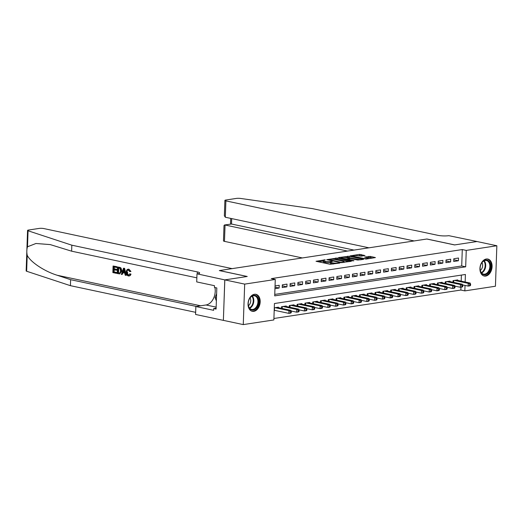 <?xml version="1.0" encoding="UTF-8"?>
<svg xmlns="http://www.w3.org/2000/svg" width="523" height="523" viewBox="0 0 523 523"><rect width="100%" height="100%" fill="white"/><g stroke="black" fill="none" stroke-linecap="round" stroke-linejoin="round"><path stroke-width="0.78" d="M325.234 259.794L316.036 261.278L330.072 264.265L339.741 263.076L337.596 263.004A3.498 0.634 2 0 1 332.654 262.847L331.484 262.598A3.498 0.634 2 0 1 330.438 262.101A3.498 0.634 2 0 1 331.438 261.696L332.484 261.337L330.346 261.461A3.498 0.634 2 0 1 325.404 261.304L324.234 261.055A3.498 0.634 2 0 1 323.188 260.559A3.498 0.634 2 0 1 324.188 260.153L325.234 259.794M485.71 276.066A8.688 5.943 -78 0 1 484.2 276.026A8.688 5.943 -78 0 1 480.016 267.377A8.688 5.943 -78 0 1 486.305 259.003A8.688 5.943 -78 0 1 487.815 259.042A8.688 5.943 -78 0 1 492.006 267.691A8.688 5.943 -78 0 1 485.71 276.066M253.812 311.348A8.688 5.943 -78 0 1 252.302 311.309A8.688 5.943 -78 0 1 248.118 302.654A8.688 5.943 -78 0 1 254.407 294.279A8.688 5.943 -78 0 1 255.917 294.318A8.688 5.943 -78 0 1 260.101 302.974A8.688 5.943 -78 0 1 253.812 311.348M365.015 255.544L359.517 254.374L350.181 255.878L366.08 259.068L375.422 257.571L370.343 256.401L364.623 257.068L367.303 257.721A2.922 0.53 2 0 1 368.179 258.14A2.922 0.53 2 0 1 366.381 258.565A2.922 0.53 2 0 1 363.21 258.349L353.973 256.381A2.922 0.53 2 0 1 353.097 255.969A2.922 0.53 2 0 1 354.901 255.538A2.922 0.53 2 0 1 358.065 255.76L361.151 256.133L365.015 255.544M224.785 279.897L247.118 276.497L219.327 270.581L232.107 268.632L43.88 228.577A3.341 0.608 2 0 0 39.16 228.42L28.517 230.042A3.341 0.608 2 0 0 27.562 230.434A3.341 0.608 2 0 0 28.059 230.774L71.834 245.189L197.315 271.901A7.793 1.419 -178 0 1 199.649 272.999A7.793 1.419 -178 0 1 197.419 273.915L224.785 279.897L223.373 320.377L224.825 279.89L247.235 276.477L219.438 270.561L426.788 239.018L454.585 244.934L476.996 241.521L496.85 245.751L495.438 286.231L464.842 290.886L465.032 285.427M224.825 279.89L244.679 284.113L275.275 279.459L274.706 295.874L465.679 266.815L466.255 250.406L496.85 245.751M274.758 294.416L461.711 265.972L462.286 249.563L271.306 278.615L275.275 279.459M462.286 249.563L466.255 250.406M337.27 258.048L326.712 259.65L340.741 262.638L351.319 261.317L337.27 258.048L337.23 259.14L334.007 259.349M338.59 257.558L349.168 256.237L363.524 259.375L357.804 260.042L350.567 258.78L347.69 259.303L353.947 260.716L352.875 260.879L338.584 257.839M274.954 288.67L279.119 288.036L279.217 285.303L275.052 285.937M287.009 284.113L282.335 284.826L282.237 287.565L286.911 286.852L287.009 284.113M294.802 282.93L290.128 283.643L290.03 286.375L294.711 285.663L294.802 282.93M302.601 281.747L297.92 282.453L297.829 285.192L302.503 284.479L302.601 281.747M310.394 280.557L305.72 281.269L305.622 284.002L310.296 283.296L310.394 280.557M318.187 279.374L313.512 280.086L313.414 282.819L318.095 282.106L318.187 279.374M325.986 278.184L321.305 278.896L321.214 281.636L325.888 280.923L325.986 278.184M333.779 277L329.104 277.713L329.006 280.446L333.681 279.733L333.779 277M341.571 275.817L336.897 276.523L336.799 279.262L341.48 278.55L341.571 275.817M349.371 274.627L344.69 275.34L344.598 278.073L349.272 277.367L349.371 274.627M357.163 273.444L352.489 274.157L352.391 276.889L357.072 276.177L357.163 273.444M364.956 272.254L360.282 272.967L360.184 275.706L364.864 274.993L364.956 272.254M372.755 271.071L368.074 271.783L367.983 274.516L372.657 273.804L372.755 271.071M380.548 269.888L375.874 270.594L375.776 273.333L380.456 272.62L380.548 269.888M388.347 268.698L383.666 269.41L383.575 272.143L388.249 271.437L388.347 268.698M396.14 267.514L391.459 268.227L391.367 270.96L396.042 270.247L396.14 267.514M403.933 266.325L399.258 267.037L399.16 269.776L403.841 269.064L403.933 266.325M411.732 265.141L407.051 265.854L406.959 268.587L411.634 267.874L411.732 265.141M419.524 263.958L414.85 264.664L414.752 267.403L419.426 266.691L419.524 263.958M427.317 262.768L422.643 263.481L422.545 266.214L427.226 265.507L427.317 262.768M435.116 261.585L430.436 262.298L430.344 265.03L435.018 264.318L435.116 261.585M442.909 260.395L438.235 261.108L438.137 263.847L442.811 263.134L442.909 260.395M450.702 259.212L446.027 259.924L445.929 262.657L450.61 261.945L450.702 259.212M453.729 261.474L458.403 260.761L458.501 258.029L453.82 258.735L453.729 261.474M273.915 318.487L460.868 290.043L460.972 287.179M461.181 281.139L461.391 275.091M274.189 310.551L275.039 310.427M278.432 307.681L278.452 307.184L274.287 307.818M281.511 308.335L281.57 306.707L286.244 306.001L286.225 306.491M289.304 307.145L289.363 305.524L294.037 304.811L294.024 305.308M297.103 305.962L297.156 304.34L301.836 303.628L301.817 304.118M304.896 304.778L304.955 303.15L309.629 302.438L309.609 302.935M312.689 303.588L312.747 301.967L317.422 301.255L317.409 301.751M320.488 302.405L320.54 300.784L325.221 300.071L325.201 300.562M328.281 301.215L328.339 299.594L333.014 298.881L333.001 299.378M336.073 300.032L336.132 298.411L340.813 297.698L340.793 298.188M343.873 298.849L343.925 297.221L348.606 296.508L348.586 297.005M351.665 297.659L351.724 296.038L356.398 295.325L356.385 295.822M359.458 296.476L359.517 294.854L364.198 294.142L364.178 294.632M367.257 295.292L367.316 293.665L371.99 292.952L371.971 293.449M375.05 294.103L375.109 292.481L379.783 291.769L379.77 292.265M382.849 292.919L382.901 291.291L387.582 290.585L387.563 291.076M390.642 291.729L390.701 290.108L395.375 289.396L395.355 289.892M398.434 290.546L398.493 288.925L403.168 288.212L403.155 288.703M406.234 289.363L406.286 287.735L410.967 287.022L410.947 287.519M414.026 288.173L414.085 286.552L418.76 285.839L418.74 286.336M421.819 286.99L421.878 285.362L426.552 284.656L426.539 285.146M429.618 285.8L429.671 284.179L434.352 283.466L434.332 283.963M437.411 284.617L437.47 282.995L442.144 282.283L442.125 282.773M445.204 283.433L445.263 281.805L449.937 281.093L449.924 281.59M453.003 282.243L453.055 280.622L457.736 279.91L457.717 280.406M223.413 320.37L243.267 324.6L244.679 284.113M460.868 290.043L464.842 290.886M465.15 281.989L465.411 274.477L274.438 303.53L273.862 319.945L243.267 324.6M461.711 265.972L465.679 266.815M279.119 288.036L275.006 287.16M286.911 286.852L282.296 285.865M294.711 285.663L290.088 284.682M302.503 284.479L297.888 283.499M310.296 283.296L305.68 282.309M318.095 282.106L313.473 281.126M325.888 280.923L321.272 279.936M333.681 279.733L329.065 278.752M341.48 278.55L336.858 277.569M349.272 277.367L344.657 276.379M357.072 276.177L352.45 275.196M364.864 274.993L360.249 274.006M372.657 273.804L368.042 272.823M380.456 272.62L375.834 271.64M388.249 271.437L383.634 270.45M396.042 270.247L391.426 269.267M403.841 269.064L399.219 268.077M411.634 267.874L407.018 266.893M419.426 266.691L414.811 265.71M427.226 265.507L422.604 264.52M435.018 264.318L430.403 263.337M442.811 263.134L438.196 262.147M450.61 261.945L445.988 260.964M458.403 260.761L453.787 259.781M323.188 260.559L323.155 261.65A3.498 0.634 2 0 0 324.201 262.147L324.234 261.055M330.425 262.539L330.314 262.553A3.498 0.634 2 0 1 325.371 262.396L324.201 262.147M330.438 262.101L330.399 263.193A3.498 0.634 2 0 0 331.451 263.69L331.484 262.598M333.295 264.056A3.498 0.634 2 0 1 332.615 263.938L331.451 263.69M323.175 260.997L318.239 261.748M349.063 261.657L337.23 259.14M328.627 259.473L340.957 262.291L343.147 262.16A3.498 0.634 2 0 0 344.147 261.748A3.498 0.634 2 0 0 343.101 261.258L334.681 259.467A3.498 0.634 2 0 0 329.738 259.303L328.627 259.473M340.813 258.31L341.225 258.251M345.965 257.525L347.586 257.283L347.625 256.185M360.955 259.846L347.586 257.283M346.206 257.578A2.922 0.53 2 0 0 343.042 257.355A2.922 0.53 2 0 0 341.238 257.787A2.922 0.53 2 0 0 342.114 258.199L346.912 258.944L349.789 258.421L346.206 257.578M372.853 258.042L370.304 257.493L367.153 257.689M362.759 255.891L357.863 255.714M353.084 256.447L352.711 256.499M291.285 312.558L291.324 311.46L290.546 311.584L290.507 312.676L291.285 312.558L290.808 313.068L288.859 313.362L288.958 310.629L290.906 310.335L277.085 307.393M274.202 310.25L288.859 313.362L290.507 312.676M275.137 307.687L288.958 310.629L290.546 311.584M290.906 310.335L291.324 311.46M255.878 308.675A7.518 5.145 -78 0 1 248.209 304.216A7.518 5.145 -78 0 1 249.294 299.13A7.518 5.145 -78 0 1 251.066 296.685A7.518 5.145 -78 0 1 258.159 298.293A7.518 5.145 -78 0 1 255.878 308.675M248.209 304.111A6.962 4.759 102 0 0 251.628 309.4A6.962 4.759 102 0 0 255.302 308.145A6.962 4.759 102 0 0 257.937 300.934A6.962 4.759 102 0 0 254.524 295.789A6.962 4.759 102 0 0 250.844 297.044A6.962 4.759 102 0 0 249.249 299.221M248.425 305.674A4.955 3.393 102 0 0 248.863 305.314A4.955 3.393 102 0 0 250.086 297.888M251.674 311.12L251.655 311.113A8.63 5.903 102 0 0 251.674 311.12A8.63 5.903 102 0 0 256.237 309.564A8.63 5.903 102 0 0 259.5 300.62A8.63 5.903 102 0 0 255.27 294.24A8.63 5.903 102 0 0 255.25 294.233L255.27 294.24M216.62 293.795L215.038 297.567L216.372 300.902M216.476 297.875L215.038 297.567M487.782 273.392A7.518 5.145 -78 0 1 480.114 268.933A7.518 5.145 -78 0 1 481.193 263.854A7.518 5.145 -78 0 1 482.964 261.402A7.518 5.145 -78 0 1 490.058 263.01A7.518 5.145 -78 0 1 487.782 273.392M480.107 268.835A6.962 4.759 102 0 0 483.527 274.124A6.962 4.759 102 0 0 487.207 272.869A6.962 4.759 102 0 0 489.835 265.658A6.962 4.759 102 0 0 486.423 260.506A6.962 4.759 102 0 0 482.749 261.762A6.962 4.759 102 0 0 481.153 263.945M480.33 270.391A4.955 3.393 102 0 0 480.768 270.031A4.955 3.393 102 0 0 481.984 262.611M483.579 275.837L483.559 275.837A8.63 5.903 102 0 0 483.579 275.837A8.63 5.903 102 0 0 488.136 274.281A8.63 5.903 102 0 0 491.398 265.344A8.63 5.903 102 0 0 487.168 258.957A8.63 5.903 102 0 0 487.148 258.957L487.168 258.957M116.341 273.32L112.857 272.575L113.086 266.011L116.446 266.73L116.42 267.482L113.733 266.913L113.661 268.933L116.165 269.463L116.139 270.221L113.635 269.691L113.556 271.96L116.368 272.561L116.341 273.32L116.694 273.268A14.5 9.924 102 0 0 116.832 272.49L114.021 271.895A14.5 9.924 102 0 0 114.249 269.822M116.139 270.221L116.766 270.13A14.5 9.924 102 0 0 116.786 269.371L114.282 268.842A14.5 9.924 102 0 0 114.21 267.018M116.42 267.482L116.884 267.416A14.5 9.924 102 0 0 116.799 266.671L113.086 266.011M119.767 273.921L121.905 270.934L121.068 268.122L120.323 267.514L117.485 266.946L119.957 267.567L120.63 268.188L121.284 271.025L119.767 273.921L117.257 273.516L117.485 266.946M128.717 275.915C129.802 276.059 130.56 275.458 130.992 274.104L129.743 273.836L130.992 274.104M128.802 275.124C127.834 274.667 127.429 273.666 127.586 272.123L126.965 272.221C126.854 273.745 127.311 274.738 128.344 275.196L128.802 275.124M130.404 274.196C130.096 275.529 129.416 276.118 128.383 275.967C126.926 275.477 126.226 274.183 126.291 272.078C126.396 270.071 127.167 269.123 128.606 269.227L130.377 271.529L130.946 271.444L128.939 269.182L127.985 269.208L128.939 269.182M71.834 245.189L71.625 251.184L50.241 244.594L35.95 243.489L27.503 246.784C26.693 249.236 26.595 252.053 27.209 255.25C30.203 261.879 44.37 271.332 57.21 275.261L70.625 279.687L196.112 306.393A7.793 1.419 -178 0 1 196.373 306.452M125.912 275.353L126.265 275.301L124.598 268.332L123.493 268.227L124.252 268.391L125.912 275.353L125.2 275.203L124.729 273.071L122.696 272.633L122.081 274.542L121.369 274.392L123.493 268.227M122.081 274.542L123.278 272.548M70.625 279.687L70.415 285.676L195.654 312.329M196.857 277.837L71.625 251.184M27.209 255.25L26.647 271.254L70.415 285.676M196.988 273.98L196.713 281.91L214.502 285.695L214.443 287.447L216.823 287.957L216.091 309.073L213.704 308.563L213.646 310.316L195.857 306.53L195.576 314.46L223.373 320.377M214.92 287.545A12.526 8.571 -78 0 1 206.029 304.981L195.857 306.53M26.647 271.254A3.341 0.608 -178 0 1 26.15 270.914L27.562 230.434M216.117 308.197L213.704 308.563M129.743 273.836L128.723 275.209M130.377 271.529L129.697 271.587L128.115 269.96M128.547 269.979C127.507 269.96 126.984 270.705 126.965 272.221M129.325 275.935L128.383 275.967M123.474 270.208L122.925 271.921L124.552 272.267L123.846 269.064L123.546 271.829L122.925 271.921M124.252 268.391L124.598 268.332M124.5 272.032L123.546 271.829M117.956 272.901L120.081 272.882L120.61 270.868L119.878 268.358L118.133 267.848L117.956 272.901L118.42 272.829A14.5 9.924 102 0 0 118.61 267.953M118.42 272.829L120.081 272.882M121.284 271.025L121.905 270.934M120.63 268.188L121.068 268.122M119.957 267.567L120.323 267.514M116.368 272.561L116.832 272.49M113.556 271.96L114.021 271.895M116.165 269.463L116.786 269.371M113.661 268.933L114.282 268.842M116.446 266.73L116.799 266.671M225.321 217.241L224.36 215.77L224.897 200.414A3.341 0.608 2 0 1 225.851 200.021L236.488 198.4A3.341 0.608 2 0 1 240.573 198.446L312.309 208.605L437.79 235.317A7.793 1.419 2 0 0 448.806 235.67L477.035 241.521L454.703 244.914L426.905 238.998L414.118 240.946L225.897 200.884L225.321 217.241L368.97 247.817M347.52 251.079L225.053 225.008L224.478 241.371A3.341 0.608 -178 0 1 223.478 240.894L224.014 225.537L224.511 224.982L231.519 224.027L353.993 250.092M302.372 257.944L224.478 241.371M224.897 200.414A3.341 0.608 2 0 0 225.897 200.884M224.511 224.982L231.519 224.027L231.709 218.601M299.084 311.368L299.117 310.276L298.339 310.394L298.3 311.492L299.084 311.368L298.607 311.885L296.659 312.179L296.75 309.446L298.698 309.145L284.878 306.203M291.154 311.008L296.659 312.179L298.3 311.492M282.93 306.504L296.75 309.446L298.339 310.394M298.698 309.145L299.117 310.276M306.877 310.185L306.916 309.093L306.132 309.211L306.099 310.302L306.877 310.185L306.4 310.695L304.451 310.995L304.549 308.256L306.498 307.962L292.677 305.02M298.953 309.825L304.451 310.995L306.099 310.302M290.729 305.314L304.549 308.256L306.132 309.211M306.498 307.962L306.916 309.093M314.669 309.001L314.709 307.903L313.931 308.021L313.892 309.119L314.669 309.001L314.192 309.511L312.244 309.806L312.342 307.073L314.29 306.779L300.47 303.837M306.746 308.635L312.244 309.806L313.892 309.119M298.522 304.131L312.342 307.073L313.931 308.021M314.29 306.779L314.709 307.903M322.469 307.812L322.501 306.72L321.723 306.838L321.684 307.929L322.469 307.812L321.991 308.328L320.043 308.622L320.135 305.883L322.083 305.589L308.263 302.647M314.539 307.452L320.043 308.622L321.684 307.929M306.315 302.948L320.135 305.883L321.723 306.838M322.083 305.589L322.501 306.72M330.261 306.628L330.301 305.53L329.523 305.654L329.483 306.746L330.261 306.628L329.784 307.138L327.836 307.432L327.934 304.7L329.882 304.406L316.062 301.464M322.338 306.262L327.836 307.432L329.483 306.746M314.114 301.758L327.934 304.7L329.523 305.654M329.882 304.406L330.301 305.53M338.054 305.439L338.093 304.347L337.315 304.464L337.276 305.563L338.054 305.439L337.577 305.955L335.629 306.249L335.727 303.517L337.675 303.216L323.855 300.274M330.131 305.079L335.629 306.249L337.276 305.563M321.906 300.575L335.727 303.517L337.315 304.464M337.675 303.216L338.093 304.347M345.853 304.255L345.886 303.163L345.108 303.281L345.069 304.373L345.853 304.255L345.376 304.765L343.428 305.066L343.519 302.327L345.468 302.033L331.654 299.091M337.923 303.896L343.428 305.066L345.069 304.373M329.699 299.385L343.519 302.327L345.108 303.281M345.468 302.033L345.886 303.163M353.646 303.072L353.685 301.974L352.907 302.091L352.868 303.19L353.646 303.072L353.169 303.582L351.221 303.876L351.319 301.143L353.267 300.849L339.447 297.907M345.723 302.706L351.221 303.876L352.868 303.19M337.498 298.202L351.319 301.143L352.907 302.091M353.267 300.849L353.685 301.974M361.439 301.882L361.478 300.79L360.7 300.908L360.661 302L361.439 301.882L360.962 302.399L359.013 302.693L359.111 299.954L361.06 299.659L347.239 296.718M353.515 301.523L359.013 302.693L360.661 302M345.291 297.018L359.111 299.954L360.7 300.908M361.06 299.659L361.478 300.79M369.238 300.699L369.277 299.601L368.493 299.725L368.454 300.817L369.238 300.699L368.761 301.209L366.813 301.51L366.904 298.77L368.852 298.476L355.039 295.534M361.308 300.333L366.813 301.51L368.454 300.817M353.084 295.828L366.904 298.77L368.493 299.725M368.852 298.476L369.277 299.601M377.031 299.509L377.07 298.417L376.292 298.535L376.253 299.633L377.031 299.509L376.553 300.025L374.605 300.32L374.703 297.587L376.652 297.286L362.831 294.344M369.107 299.149L374.605 300.32L376.253 299.633M360.883 294.645L374.703 297.587L376.292 298.535M376.652 297.286L377.07 298.417M384.823 298.326L384.863 297.234L384.085 297.352L384.045 298.443L384.823 298.326L384.346 298.836L382.398 299.136L382.496 296.397L384.444 296.103L370.624 293.161M376.9 297.966L382.398 299.136L384.045 298.443M368.676 293.455L382.496 296.397L384.085 297.352M384.444 296.103L384.863 297.234M392.623 297.142L392.662 296.044L391.877 296.162L391.838 297.26L392.623 297.142L392.145 297.652L390.197 297.947L390.289 295.214L392.237 294.92L378.423 291.978M384.693 296.776L390.197 297.947L391.838 297.26M376.475 292.272L390.289 295.214L391.877 296.162M392.237 294.92L392.662 296.044M400.415 295.953L400.455 294.861L399.677 294.979L399.637 296.07L400.415 295.953L399.938 296.469L397.99 296.763L398.088 294.031L400.036 293.73L386.216 290.788M392.492 295.593L397.99 296.763L399.637 296.07M384.268 291.089L398.088 294.031L399.677 294.979M400.036 293.73L400.455 294.861M408.208 294.769L408.247 293.678L407.469 293.795L407.43 294.887L408.208 294.769L407.737 295.279L405.783 295.58L405.881 292.841L407.829 292.547L394.009 289.605M400.285 294.403L405.783 295.58L407.43 294.887M392.06 289.899L405.881 292.841L407.469 293.795M407.829 292.547L408.247 293.678M416.007 293.58L416.047 292.488L415.262 292.605L415.229 293.704L416.007 293.58L415.53 294.096L413.582 294.39L413.673 291.657L415.622 291.357L401.808 288.415M408.077 293.22L413.582 294.39L415.229 293.704M399.86 288.716L413.673 291.657L415.262 292.605M415.622 291.357L416.047 292.488M423.8 292.396L423.839 291.304L423.061 291.422L423.022 292.514L423.8 292.396L423.323 292.906L421.375 293.207L421.473 290.468L423.421 290.173L409.601 287.232M415.877 292.037L421.375 293.207L423.022 292.514M407.652 287.526L421.473 290.468L423.061 291.422M423.421 290.173L423.839 291.304M431.593 291.213L431.632 290.115L430.854 290.232L430.815 291.331L431.593 291.213L431.122 291.723L429.167 292.017L429.265 289.284L431.214 288.99L417.393 286.048M423.669 290.847L429.167 292.017L430.815 291.331M415.445 286.343L429.265 289.284L430.854 290.232M431.214 288.99L431.632 290.115M439.392 290.023L439.431 288.931L438.647 289.049L438.614 290.141L439.392 290.023L438.915 290.54L436.966 290.834L437.058 288.101L439.013 287.8L425.192 284.858M431.468 289.664L436.966 290.834L438.614 290.141M423.244 285.159L437.058 288.101L438.647 289.049M439.013 287.8L439.431 288.931M447.185 288.84L447.224 287.748L446.446 287.866L446.407 288.958L447.185 288.84L446.707 289.35L444.759 289.65L444.857 286.911L446.805 286.617L432.985 283.675M439.261 288.474L444.759 289.65L446.407 288.958M431.037 283.969L444.857 286.911L446.446 287.866M446.805 286.617L447.224 287.748M454.984 287.65L455.017 286.558L454.239 286.676L454.199 287.774L454.984 287.65L454.507 288.166L452.558 288.461L452.65 285.728L454.598 285.427L440.778 282.485M447.054 287.29L452.558 288.461L454.199 287.774M438.83 282.786L452.65 285.728L454.239 286.676M454.598 285.427L455.017 286.558M462.777 286.467L462.816 285.375L462.031 285.493L461.999 286.584L462.777 286.467L462.299 286.977L460.351 287.277L460.449 284.538L462.397 284.244L448.577 281.302M454.853 286.107L460.351 287.277L461.999 286.584M446.629 281.596L460.449 284.538L462.031 285.493M462.397 284.244L462.816 285.375M470.569 285.283L470.608 284.185L469.831 284.303L469.791 285.401L470.569 285.283L470.092 285.793L468.144 286.088L468.242 283.355L470.19 283.061L456.37 280.119M462.646 284.917L468.144 286.088L469.791 285.401M454.422 280.413L468.242 283.355L469.831 284.303M470.19 283.061L470.608 284.185M324.136 260.16L324.149 259.761M338.636 263.246L338.649 262.847M331.386 261.703L331.399 261.304M325.371 262.396L325.404 261.304M330.314 262.553L330.346 261.461M332.615 263.938L332.654 262.847M337.583 263.402L337.596 263.004M335.688 259.094L335.727 257.996M328.627 260.062L328.64 259.67M340.944 262.677L340.957 262.291M342.022 262.716L342.035 262.33M343.134 262.559L343.147 262.16M349.129 257.329L349.168 256.237M348.004 259.846L348.017 259.454M342.101 258.584L342.114 258.199M345.357 259.277L345.37 258.892M346.893 259.604L346.912 258.944M349.462 258.95L349.475 258.552M353.96 256.767L353.973 256.381M363.197 258.735L363.21 258.349M368.761 257.447L368.793 256.348M370.304 257.493L370.343 256.401M359.484 255.472L359.517 254.374M361.027 255.518L361.066 254.426M274.405 310.289L274.497 307.786M252.308 296.057A6.962 4.759 -78 0 1 251.171 307.263A6.962 4.759 -78 0 1 249.706 308.25M249.419 307.897A6.734 4.609 102 0 0 250.7 307.001A6.734 4.609 102 0 0 251.896 296.26M484.206 260.774A6.962 4.759 -78 0 1 483.069 271.986A6.962 4.759 -78 0 1 481.611 272.973M481.317 272.614A6.734 4.609 102 0 0 482.605 271.718A6.734 4.609 102 0 0 483.795 260.984M57.21 275.261L200.669 305.798M197.243 273.941L197.315 271.901M28.059 230.774L27.503 246.784M216.156 307.138L206.029 304.981M119.113 267.292L119.466 267.24M281.871 308.413L281.93 306.655M282.224 308.485L282.289 306.602M289.664 307.223L289.729 305.471M290.017 307.302L290.082 305.412M297.463 306.04L297.522 304.281M297.816 306.112L297.881 304.229M305.255 304.85L305.314 303.098M305.609 304.929L305.674 303.046M313.048 303.667L313.114 301.908M313.401 303.739L313.467 301.856M320.847 302.484L320.906 300.725M321.2 302.556L321.266 300.673M328.64 301.294L328.699 299.542M328.993 301.372L329.059 299.483M336.433 300.11L336.498 298.352M336.786 300.182L336.851 298.3M344.232 298.921L344.291 297.169M344.585 298.999L344.65 297.116M352.025 297.737L352.084 295.979M352.378 297.809L352.443 295.926M359.817 296.554L359.883 294.795M360.17 296.626L360.236 294.743M367.617 295.364L367.676 293.612M367.97 295.443L368.035 293.553M375.409 294.181L375.475 292.422M375.762 294.253L375.828 292.37M383.209 292.991L383.267 291.239M383.555 293.07L383.62 291.187M391.001 291.808L391.06 290.049M391.354 291.88L391.42 289.997M398.794 290.625L398.859 288.866M399.147 290.696L399.212 288.814M406.593 289.435L406.652 287.683M406.94 289.513L407.005 287.624M414.386 288.251L414.445 286.493M414.739 288.323L414.804 286.441M422.179 287.062L422.244 285.31M422.532 287.14L422.597 285.257M429.978 285.878L430.037 284.126M430.324 285.957L430.396 284.067M437.771 284.695L437.829 282.936M438.124 284.767L438.189 282.884M445.563 283.505L445.629 281.753M445.916 283.584L445.982 281.694M453.363 282.322L453.421 280.563M453.716 282.394L453.781 280.511M328.392 260.009L328.411 259.565M344.127 262.409L344.147 261.748M347.677 259.774L347.69 259.303M341.218 258.401L341.238 257.787M349.776 258.905L349.789 258.421M353.077 256.577L353.097 255.969M368.159 258.754L368.179 258.14M230.702 218.385L230.506 224.066"/></g></svg>
